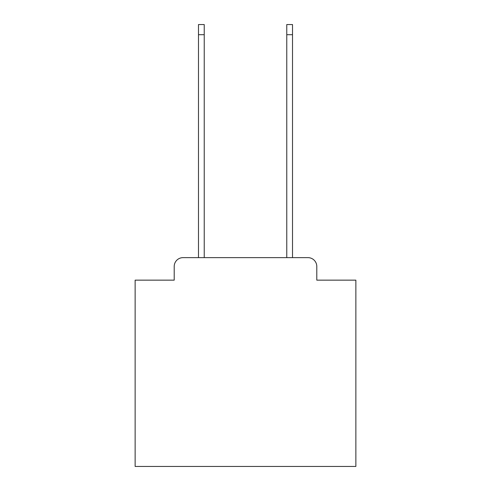 <?xml version="1.0" encoding="UTF-8"?>
<svg xmlns="http://www.w3.org/2000/svg" width="491" height="491" viewBox="0 0 491 491"><rect width="100%" height="100%" fill="white"/><g stroke="black" fill="none" stroke-linecap="round" stroke-linejoin="round"><path stroke-width="0.74" d="M174.207 266.472L174.207 280.152L174.207 266.472A8.832 8.832 0 0 1 183.033 257.64L198.487 257.64L198.487 24.55L204.225 24.55L204.225 257.64L286.775 257.64L286.775 24.55L292.513 24.55L292.513 257.64L307.967 257.64L183.033 257.64M316.793 280.152L316.793 266.472L316.793 280.152L355.865 280.152L355.865 466.45L135.135 466.45L135.135 280.152L174.207 280.152M316.793 266.472A8.832 8.832 0 0 0 307.967 257.64M198.487 34.701L204.225 34.701M292.513 34.701L286.775 34.701"/></g></svg>
